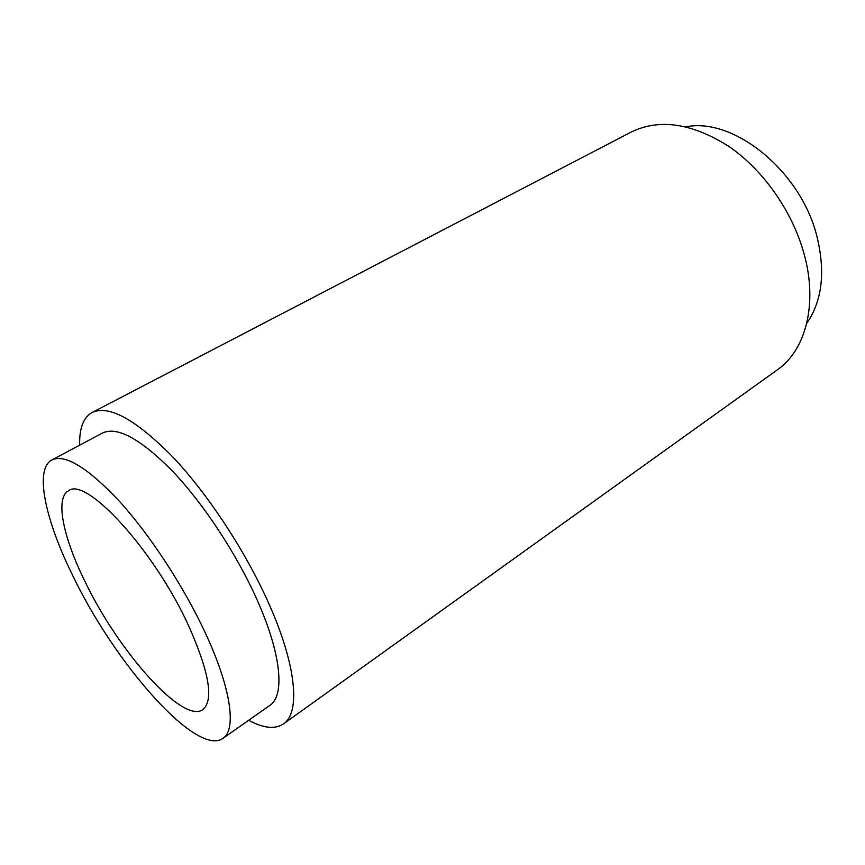 <?xml version="1.0" encoding="UTF-8"?>
<svg xmlns="http://www.w3.org/2000/svg" width="865" height="865" viewBox="0 0 865 865"><rect width="100%" height="100%" fill="white"/><g stroke="black" fill="none" stroke-linecap="round" stroke-linejoin="round"><path stroke-width="1.3" d="M686.032 126.831C733.336 117.024 800.503 170.589 816.809 235.929C825.632 271.74 822.269 300.879 806.731 323.337M79.677 445.161C79.223 428.37 83.375 417.471 92.123 412.486C108.936 404.69 135.827 419.536 172.816 457.001C208.119 494.304 245.822 551.729 268.874 603.673C296.695 665.909 300.479 712.901 283.45 723.94C275.038 729.487 263.447 728.265 248.666 720.275M92.123 412.486L631.169 132.075C659.238 118.386 691.654 123.068 728.416 146.131C762.865 169.497 792.232 211.006 803.92 253.315C818.182 303.842 805.704 350.282 777.257 369.896L283.45 723.94M73.136 576.382C45.358 520.492 34.049 469.241 51.889 459.931C65.275 453.79 87.96 467.77 119.932 501.862C150.488 535.673 183.91 586.859 205.275 632.856C231.182 688.302 236.696 729.736 222.943 738.375C196.787 757.156 115.207 663.985 73.136 576.382M51.889 459.931L102.589 432.976C117.337 426.11 140.844 439.031 173.097 471.749C203.859 504.241 236.632 554.065 256.862 599.369C281.428 653.962 285.061 695.676 269.891 705.343L222.943 738.375M188.624 625.741C209.233 672.159 213.979 700.12 202.886 709.603C182.829 724.351 118.256 651.14 84.965 581.442C63.199 537.435 54.873 498.035 68.486 490.823C85.7 475.945 154.251 550.205 188.624 625.741"/></g></svg>
